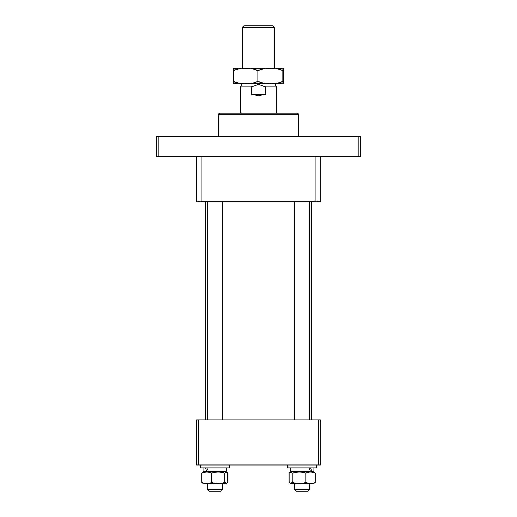 <?xml version="1.0" encoding="UTF-8"?>
<svg xmlns="http://www.w3.org/2000/svg" width="517" height="517" viewBox="0 0 517 517"><rect width="100%" height="100%" fill="white"/><g stroke="black" fill="none" stroke-linecap="round" stroke-linejoin="round"><path stroke-width="0.78" d="M318.847 419.901L320.294 419.901L320.294 464.977L318.847 464.977L318.847 419.901L198.153 419.901L198.153 464.977L196.706 464.977L196.706 419.901L198.153 419.901M318.847 464.977L198.153 464.977M298.49 136.359L298.49 114.548A1.454 1.454 0 0 0 297.036 113.094L219.971 113.094A1.454 1.454 0 0 0 218.517 114.548L218.517 136.359M196.706 156.716L196.706 201.792L201.113 201.792L201.113 156.716M315.887 156.716L315.887 201.792L320.294 201.792L320.294 156.716M315.887 201.792L201.113 201.792M242.505 27.304L243.959 25.85L273.041 25.85L274.495 27.304L242.505 27.304L242.505 68.018M274.999 84.013L276.673 86.921L265.622 86.921L258.5 84.4L251.378 86.921L240.321 86.921L240.321 113.094M265.622 86.921L265.622 94.191L258.5 95.645L251.378 94.191L251.378 86.921M251.378 94.191L265.622 94.191M283.226 68.334L233.774 68.334M282.954 70.538C283.129 67.643 283.303 67.643 283.478 70.538C283.303 67.643 283.129 67.643 282.954 70.538L282.954 81.492C274.65 84.387 266.326 84.387 257.977 81.492C249.853 84.387 241.697 84.387 233.522 81.492L233.522 70.538C241.697 67.643 249.853 67.643 257.977 70.538C266.287 67.643 274.611 67.643 282.954 70.538M283.226 83.696L233.774 83.696M283.478 81.492C283.303 84.387 283.129 84.387 282.954 81.492C283.129 84.387 283.303 84.387 283.478 81.492L283.478 70.538M257.977 81.492L257.977 70.538M234.046 70.538C233.871 67.643 233.697 67.643 233.522 70.538M233.522 81.492C233.697 84.387 233.871 84.387 234.046 81.492M202.838 483.33L201.824 482.529L201.824 473.016L202.838 472.215M227.002 472.267L227.932 473.016L227.932 482.529L227.002 483.279M358.83 156.716L358.83 136.359L360.284 136.359L360.284 156.716L156.716 156.716L156.716 136.359L158.17 136.359L158.17 156.716M358.83 136.359L158.17 136.359M203.788 483.88L225.968 483.88L226.847 483.369L224.604 482.529C220.32 483.893 216.022 483.893 211.718 482.529C208.487 483.893 205.243 483.893 201.992 482.529L202.754 483.279M203.175 471.666L203.175 467.885L203.175 471.666L208.525 471.666L206.8 467.885M202.754 472.267L201.992 473.016C205.243 471.653 208.487 471.653 211.718 473.016C216.003 471.653 220.294 471.653 224.604 473.016L224.604 482.529M224.604 473.016L226.847 472.176L227.764 473.016L227.764 482.529L226.847 483.369M201.992 473.016L201.992 482.529M211.718 473.016L211.718 482.529M206.8 471.666L205.365 467.885M226.582 467.885L226.582 471.666L208.525 471.666M229.419 464.977L229.419 467.885L200.338 467.885L200.338 464.977L200.338 467.885M289.998 483.279L291.032 483.88L313.212 483.88L315.176 482.529C312.094 483.893 309.011 483.893 305.909 482.529C301.566 483.893 297.217 483.893 292.855 482.529L289.998 483.279L289.068 482.529L289.068 473.016L289.998 472.267L292.855 473.016C297.197 471.653 301.547 471.653 305.909 473.016C309.011 471.653 312.094 471.653 315.176 473.016L313.212 471.666M290.418 471.666L290.418 467.885L290.418 471.666L311.951 471.666L310.594 467.885M292.855 473.016L292.855 482.529M305.909 473.016L305.909 482.529M315.176 473.016L315.176 482.529M310.594 471.666L308.94 467.885M313.825 467.885L313.825 471.666L311.951 471.666M316.663 464.977L316.663 467.885L287.581 467.885L287.581 464.977L287.581 467.885M222.148 489.696L220.694 491.15L209.062 491.15L207.608 489.696L222.148 489.696L222.148 483.88M309.392 489.696L307.938 491.15L296.306 491.15L294.852 489.696L309.392 489.696L309.392 483.88M298.49 114.548L218.517 114.548M311.57 419.901L311.57 201.792M205.43 419.901L205.43 201.792M274.495 68.018L274.495 27.304M276.673 86.921L276.673 113.094M242.001 84.013L240.321 86.921M225.968 471.666L226.847 472.176M291.032 483.88L290.153 483.369M222.148 419.901L222.148 201.792M209.062 491.15L207.608 489.696L207.608 483.88M207.608 419.901L207.608 201.792M309.392 419.901L309.392 201.792M294.852 489.696L294.852 483.88L294.852 489.696L296.306 491.15M294.852 419.901L294.852 201.792"/></g></svg>
